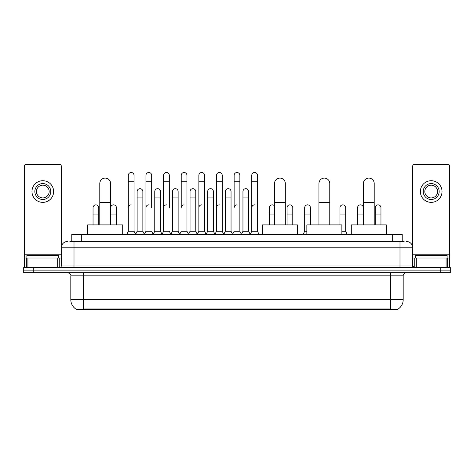 <?xml version="1.0" encoding="UTF-8"?>
<svg xmlns="http://www.w3.org/2000/svg" width="474" height="474" viewBox="0 0 474 474"><rect width="100%" height="100%" fill="white"/><g stroke="black" fill="none" stroke-linecap="round" stroke-linejoin="round"><path stroke-width="0.71" d="M69.862 241.456L74.003 241.456L69.862 241.456L71.775 241.456L71.775 234.452L402.225 234.452L402.225 241.456M397.769 309.587L76.231 309.587L76.231 309.273M70.816 299.716L83.548 299.716L83.548 275.838L70.816 275.838L70.816 299.716A11.145 11.145 0 0 0 76.267 309.297L84.822 308.971L389.178 308.971L397.733 309.297A11.145 11.145 0 0 0 403.184 299.716L403.184 275.838A3.182 3.182 0 0 1 406.366 272.657M450.3 272.657L450.3 270.109L23.7 270.109L23.7 272.657L33.251 272.657L33.251 270.109L23.7 270.109L23.7 267.561L33.251 267.561L33.251 270.109L450.3 270.109L450.3 272.657L33.251 272.657M67.634 241.456A6.369 6.369 0 0 0 61.265 247.825L61.265 265.973A1.594 1.594 0 0 1 59.677 267.561M406.366 241.456A6.369 6.369 0 0 1 412.736 247.825L74.003 247.825L74.003 241.456L404.138 241.456M446.081 267.561L446.081 258.01L449.666 258.01L449.666 267.561L449.666 166.007A1.594 1.594 0 0 0 448.072 164.413L414.323 164.413A1.594 1.594 0 0 0 412.736 166.007L412.736 265.973L414.323 267.561M450.3 267.561L450.3 270.109L450.3 267.561L33.251 267.561M58.717 258.01L58.717 255.462L26.882 255.462L26.882 258.01M57.686 267.561L57.686 258.01L27.919 258.01L27.919 267.561M74.003 267.561L74.003 247.825L61.265 247.825L61.265 166.007A1.594 1.594 0 0 0 59.677 164.413L25.928 164.413A1.594 1.594 0 0 0 24.334 166.007L24.334 258.01L27.919 258.01M57.686 258.01L61.265 258.01M24.334 267.561L24.334 258.01M42.802 183.58A7.957 7.957 0 0 0 34.845 191.537A7.957 7.957 0 0 0 42.802 199.495A7.957 7.957 0 0 0 50.759 191.537A7.957 7.957 0 0 0 42.802 183.58M42.802 185.174A6.369 6.369 0 0 0 36.433 191.537A6.369 6.369 0 0 0 42.802 197.907A6.369 6.369 0 0 0 49.172 191.537A6.369 6.369 0 0 0 42.802 185.174M42.802 202.362A10.825 10.825 0 0 0 53.627 191.537A10.825 10.825 0 0 0 42.802 180.713A10.825 10.825 0 0 0 31.977 191.537A10.825 10.825 0 0 0 42.802 202.362M447.118 258.01L447.118 255.462L415.283 255.462L415.283 258.01M99.789 224.901L99.789 183.515A5.41 5.41 0 0 1 105.198 178.106A5.41 5.41 0 0 1 110.614 183.515A5.41 5.41 0 0 0 105.198 178.106M110.614 224.901L110.614 183.515M122.707 234.452L122.707 224.901L87.69 224.901L87.69 234.452M274.505 224.901L274.505 183.515A5.41 5.41 0 0 1 279.915 178.106A5.41 5.41 0 0 1 285.324 183.515A5.41 5.41 0 0 0 279.915 178.106M285.324 224.901L285.324 183.515M297.423 234.452L297.423 224.901L262.406 224.901L262.406 234.452M318.943 224.901L318.943 183.515A5.41 5.41 0 0 1 324.358 178.106A5.41 5.41 0 0 1 329.768 183.515A5.41 5.41 0 0 0 324.358 178.106M329.768 224.901L329.768 183.515M341.867 234.452L341.867 224.901L306.85 224.901L306.85 234.452M363.386 224.901L363.386 183.515A5.41 5.41 0 0 1 368.802 178.106A5.41 5.41 0 0 1 374.211 183.515A5.41 5.41 0 0 0 368.802 178.106M374.211 224.901L374.211 183.515M386.31 234.452L386.31 224.901L351.293 224.901L351.293 234.452M126.718 234.452L128.312 231.271L134.041 231.271L135.635 234.452M134.041 231.271L134.041 175.368A2.868 2.868 0 0 0 131.18 172.5A2.868 2.868 0 0 1 131.357 172.506M128.312 231.271L128.312 181.732L134.041 181.732M128.312 181.732L128.312 175.368A2.868 2.868 0 0 1 131.18 172.5M144.357 234.452L145.951 231.271L151.68 231.271L153.274 234.452M151.68 207.713L151.68 175.368A2.868 2.868 0 0 0 148.812 172.5A2.868 2.868 0 0 1 148.996 172.506M145.951 231.271L145.951 181.732L151.68 181.732M145.951 181.732L145.951 175.368A2.868 2.868 0 0 1 148.812 172.5M161.995 234.452L163.589 231.271L169.319 231.271L170.907 234.452M169.319 207.713L169.319 175.368A2.868 2.868 0 0 0 166.451 172.5A2.868 2.868 0 0 1 166.629 172.506M163.589 231.271L163.589 181.732L169.319 181.732M163.589 181.732L163.589 175.368A2.868 2.868 0 0 1 166.451 172.5M179.634 234.452L181.222 231.271L186.952 231.271L188.545 234.452M186.952 231.271L186.952 175.368A2.868 2.868 0 0 0 184.09 172.5A2.868 2.868 0 0 1 184.268 172.506M184.09 204.845A2.868 2.868 0 0 0 181.222 207.713L181.222 181.732L186.952 181.732M181.222 181.732L181.222 175.368A2.868 2.868 0 0 1 184.09 172.5M197.267 234.452L198.861 231.271L204.59 231.271L206.184 234.452M204.59 231.271L204.59 175.368A2.868 2.868 0 0 0 201.728 172.5A2.868 2.868 0 0 1 201.906 172.506M198.861 231.271L198.861 181.732L204.59 181.732M198.861 181.732L198.861 175.368A2.868 2.868 0 0 1 201.728 172.5M214.906 234.452L216.499 231.271L222.229 231.271L223.823 234.452M222.229 231.271L222.229 175.368A2.868 2.868 0 0 0 219.361 172.5A2.868 2.868 0 0 1 219.545 172.506M216.499 231.271L216.499 181.732L222.229 181.732M216.499 181.732L216.499 175.368A2.868 2.868 0 0 1 219.361 172.5M232.544 234.452L234.132 231.271L239.868 231.271L241.456 234.452M239.868 231.271L239.868 175.368A2.868 2.868 0 0 0 237 172.5A2.868 2.868 0 0 1 237.178 172.506M237 204.845A2.868 2.868 0 0 0 234.132 207.713L234.132 181.732L239.868 181.732M234.132 181.732L234.132 175.368A2.868 2.868 0 0 1 237 172.5M250.177 234.452L251.771 231.271L257.501 231.271L259.094 234.452L257.501 231.271L257.501 175.368A2.868 2.868 0 0 0 254.639 172.5A2.868 2.868 0 0 1 254.816 172.506M241.408 234.357L242.955 231.271L248.684 231.271L250.231 234.357L251.771 231.271L251.771 181.732L257.501 181.732M251.771 181.732L251.771 175.368A2.868 2.868 0 0 1 254.639 172.5M135.588 234.357L137.128 231.271L142.864 231.271L144.404 234.357M142.864 231.271L142.864 191.537A2.868 2.868 0 0 0 140.174 188.682A2.868 2.868 0 0 1 142.864 191.537M137.128 231.271L137.128 197.907L142.864 197.907M137.128 197.907L137.128 191.537A2.868 2.868 0 0 1 140.174 188.682M153.226 234.357L154.767 231.271L160.496 231.271L162.043 234.357M160.496 231.271L160.496 191.537A2.868 2.868 0 0 0 157.812 188.682A2.868 2.868 0 0 1 160.496 191.537M154.767 231.271L154.767 197.907L160.496 197.907M154.767 197.907L154.767 191.537A2.868 2.868 0 0 1 157.812 188.682M170.859 234.357L172.406 231.271L178.135 231.271L179.682 234.357M178.135 231.271L178.135 191.537A2.868 2.868 0 0 0 175.451 188.682A2.868 2.868 0 0 1 178.135 191.537M172.406 231.271L172.406 197.907L178.135 197.907M172.406 197.907L172.406 191.537A2.868 2.868 0 0 1 175.451 188.682M188.498 234.357L190.044 231.271L195.774 231.271L197.314 234.357M195.774 231.271L195.774 191.537A2.868 2.868 0 0 0 193.09 188.682A2.868 2.868 0 0 1 195.774 191.537M190.044 231.271L190.044 197.907L195.774 197.907M190.044 197.907L190.044 191.537A2.868 2.868 0 0 1 193.09 188.682M206.137 234.357L207.677 231.271L213.413 231.271L214.953 234.357M213.413 231.271L213.413 191.537A2.868 2.868 0 0 0 210.723 188.682A2.868 2.868 0 0 1 213.413 191.537M207.677 231.271L207.677 197.907L213.413 197.907M207.677 197.907L207.677 191.537A2.868 2.868 0 0 1 210.723 188.682M223.769 234.357L225.316 231.271L231.045 231.271L232.592 234.357M231.045 231.271L231.045 191.537A2.868 2.868 0 0 0 228.361 188.682A2.868 2.868 0 0 1 231.045 191.537M225.316 231.271L225.316 197.907L231.045 197.907M225.316 197.907L225.316 191.537A2.868 2.868 0 0 1 228.361 188.682M248.684 231.271L248.684 191.537A2.868 2.868 0 0 0 246 188.682A2.868 2.868 0 0 1 248.684 191.537M242.955 231.271L242.955 197.907L248.684 197.907M242.955 197.907L242.955 191.537A2.868 2.868 0 0 1 246 188.682M98.77 224.901L98.77 207.713A2.868 2.868 0 0 0 96.086 204.851A2.868 2.868 0 0 1 98.77 207.713M93.04 224.901L93.04 214.076L98.77 214.076M93.04 214.076L93.04 207.713A2.868 2.868 0 0 1 96.086 204.851M446.081 258.01L416.314 258.01L416.314 267.561M412.736 258.01L416.314 258.01M412.736 267.561L412.736 265.973L399.997 265.973L399.997 241.456M431.198 183.58A7.957 7.957 0 0 0 423.241 191.537A7.957 7.957 0 0 0 431.198 199.495A7.957 7.957 0 0 0 439.155 191.537A7.957 7.957 0 0 0 431.198 183.58M431.198 185.174A6.369 6.369 0 0 0 424.828 191.537A6.369 6.369 0 0 0 431.198 197.907A6.369 6.369 0 0 0 437.567 191.537A6.369 6.369 0 0 0 431.198 185.174M431.198 202.362A10.825 10.825 0 0 0 442.023 191.537A10.825 10.825 0 0 0 431.198 180.713A10.825 10.825 0 0 0 420.373 191.537A10.825 10.825 0 0 0 431.198 202.362M116.408 224.901L116.408 207.713A2.868 2.868 0 0 0 113.719 204.851A2.868 2.868 0 0 1 116.408 207.713M110.673 224.901L110.673 214.076L116.408 214.076M110.673 214.076L110.673 207.713A2.868 2.868 0 0 1 113.719 204.851M128.312 207.713A2.868 2.868 0 0 1 131.18 204.845M145.951 207.713A2.868 2.868 0 0 1 148.812 204.845M163.589 207.713A2.868 2.868 0 0 1 166.451 204.845M198.861 207.713A2.868 2.868 0 0 1 201.728 204.845M216.499 207.713A2.868 2.868 0 0 1 219.361 204.845M251.771 207.713A2.868 2.868 0 0 1 254.639 204.845M269.41 224.901L269.41 214.076L274.505 214.076M269.41 214.076L269.41 207.713A2.868 2.868 0 0 1 274.505 205.912A2.868 2.868 0 0 0 272.455 204.851M292.778 224.901L292.778 207.713A2.868 2.868 0 0 0 290.094 204.851A2.868 2.868 0 0 1 292.778 207.713M287.048 224.901L287.048 214.076L292.778 214.076M287.048 214.076L287.048 207.713A2.868 2.868 0 0 1 290.094 204.851M303.093 234.452L304.681 231.271L306.85 231.271M310.411 224.901L310.411 207.713A2.868 2.868 0 0 0 307.727 204.851A2.868 2.868 0 0 1 310.411 207.713M304.681 231.271L304.681 214.076L310.411 214.076M304.681 214.076L304.681 207.713A2.868 2.868 0 0 1 307.727 204.851M341.867 231.271L345.688 231.271L347.282 234.452M345.688 231.271L345.688 207.713A2.868 2.868 0 0 0 343.004 204.851A2.868 2.868 0 0 1 345.688 207.713M339.959 224.901L339.959 214.076L345.688 214.076M339.959 214.076L339.959 207.713A2.868 2.868 0 0 1 343.004 204.851M363.327 224.901L363.327 207.713A2.868 2.868 0 0 0 360.637 204.851A2.868 2.868 0 0 1 363.327 207.713M357.592 224.901L357.592 214.076L363.327 214.076M357.592 214.076L357.592 207.713A2.868 2.868 0 0 1 360.637 204.851M380.96 224.901L380.96 207.713A2.868 2.868 0 0 0 378.276 204.851A2.868 2.868 0 0 1 380.96 207.713M375.23 224.901L375.23 214.076L380.96 214.076M375.23 214.076L375.23 207.713A2.868 2.868 0 0 1 378.276 204.851M389.178 309.587L389.178 308.971M84.822 309.587L84.822 308.971M81.327 241.456L81.327 234.452M392.673 241.456L392.673 234.452M390.452 272.657L390.452 275.838L83.548 275.838L83.548 272.657M403.184 275.838L390.452 275.838L390.452 299.716L403.184 299.716M390.452 309.03L390.452 299.716L83.548 299.716L83.548 309.03M440.749 272.657L440.749 267.561M61.265 265.973L399.997 265.973L399.997 267.561M61.265 254.828L24.334 254.828M61.241 266.246L61.241 258.01M59.25 258.01L59.25 267.561M24.364 258.01L24.364 267.561M26.348 267.561L26.348 258.01M99.789 202.617L110.614 202.617M274.505 202.617L285.324 202.617M318.943 202.617L329.768 202.617M363.386 202.617L374.211 202.617M449.666 254.828L412.736 254.828M449.636 267.561L449.636 258.01M447.652 258.01L447.652 267.561M412.759 258.01L412.759 266.246M414.75 267.561L414.75 258.01M70.816 275.838C71.266 274.713 70.199 273.652 67.634 272.657"/></g></svg>
